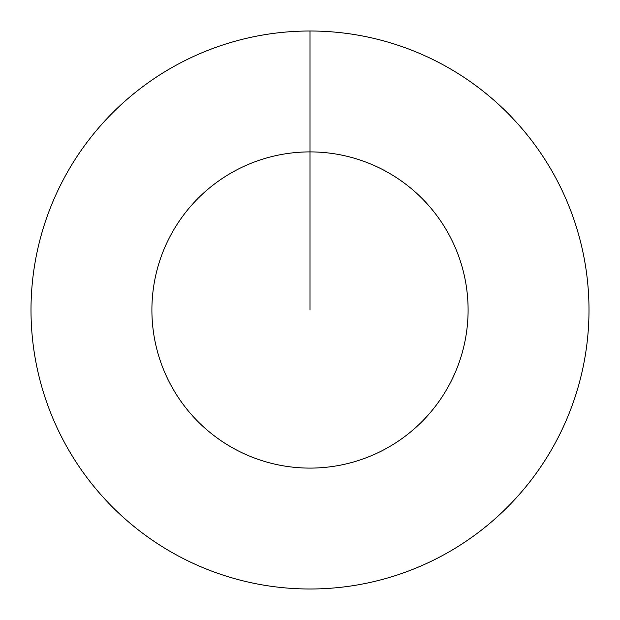 <?xml version="1.0" encoding="UTF-8"?>
<svg xmlns="http://www.w3.org/2000/svg" width="620" height="620" viewBox="0 0 620 620"><rect width="100%" height="100%" fill="white"/><g stroke="black" fill="none" stroke-linecap="round" stroke-linejoin="round"><path stroke-width="0.93" d="M310 310L310 151.9A158.1 158.1 0 0 1 468.1 310A158.1 158.1 0 0 1 310 468.1A158.1 158.1 0 0 1 151.9 310A158.1 158.1 0 0 1 310 151.9L310 31A279 279 0 0 1 589 310A279 279 0 0 1 310 589A279 279 0 0 1 31 310A279 279 0 0 1 310 31"/></g></svg>
